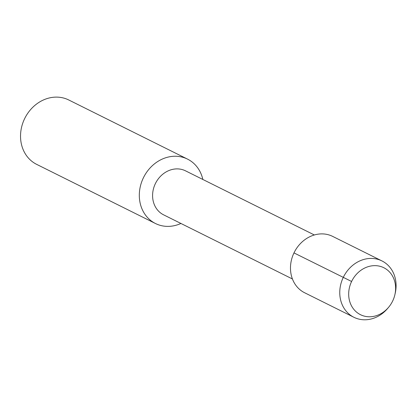 <?xml version="1.0" encoding="UTF-8"?>
<svg xmlns="http://www.w3.org/2000/svg" width="416" height="416" viewBox="0 0 416 416"><rect width="100%" height="100%" fill="white"/><g stroke="black" fill="none" stroke-linecap="round" stroke-linejoin="round"><path stroke-width="0.62" d="M392.704 300.929A26.224 22.734 116.5 0 0 383.843 267.738A26.224 22.734 116.5 0 0 351.801 281.07A26.224 22.734 116.5 0 0 360.459 314.683A26.224 22.734 116.5 0 0 392.704 300.929A26.224 22.734 116.5 0 0 394.878 294.731A26.224 22.734 116.5 0 0 383.843 267.738A26.224 22.734 116.5 0 0 351.801 281.07A26.224 22.734 116.5 0 0 360.459 314.683A26.224 22.734 116.5 0 0 388.658 307.221A26.224 22.734 116.5 0 0 392.704 300.929M314.345 234.972L185.536 170.846A24.58 21.31 116.5 0 0 155.511 183.347A24.58 21.31 116.5 0 0 163.623 214.848L292.432 278.98M202.842 179.457A35.968 31.184 116.5 0 0 187.543 159.12A35.968 31.184 116.5 0 0 143.593 177.408A35.968 31.184 116.5 0 0 155.464 223.512A35.968 31.184 116.5 0 0 180.929 223.465M68.76 99.98A35.968 31.184 116.5 0 0 24.814 118.274A35.968 31.184 116.5 0 0 36.686 164.377L155.475 223.517M394.878 294.731L395.2 293.332A31.476 27.284 116.5 0 0 381.956 260.931A31.476 27.284 116.5 0 0 343.502 276.936A31.476 27.284 116.5 0 0 353.891 317.278A31.476 27.284 116.5 0 0 387.738 308.324L388.658 307.221M381.95 260.931L332.67 236.397A31.476 27.284 116.5 0 0 294.221 252.403A31.476 27.284 116.5 0 0 304.611 292.744L353.896 317.278M293.977 252.902L351.598 281.486M68.754 99.98L187.538 159.115"/></g></svg>
